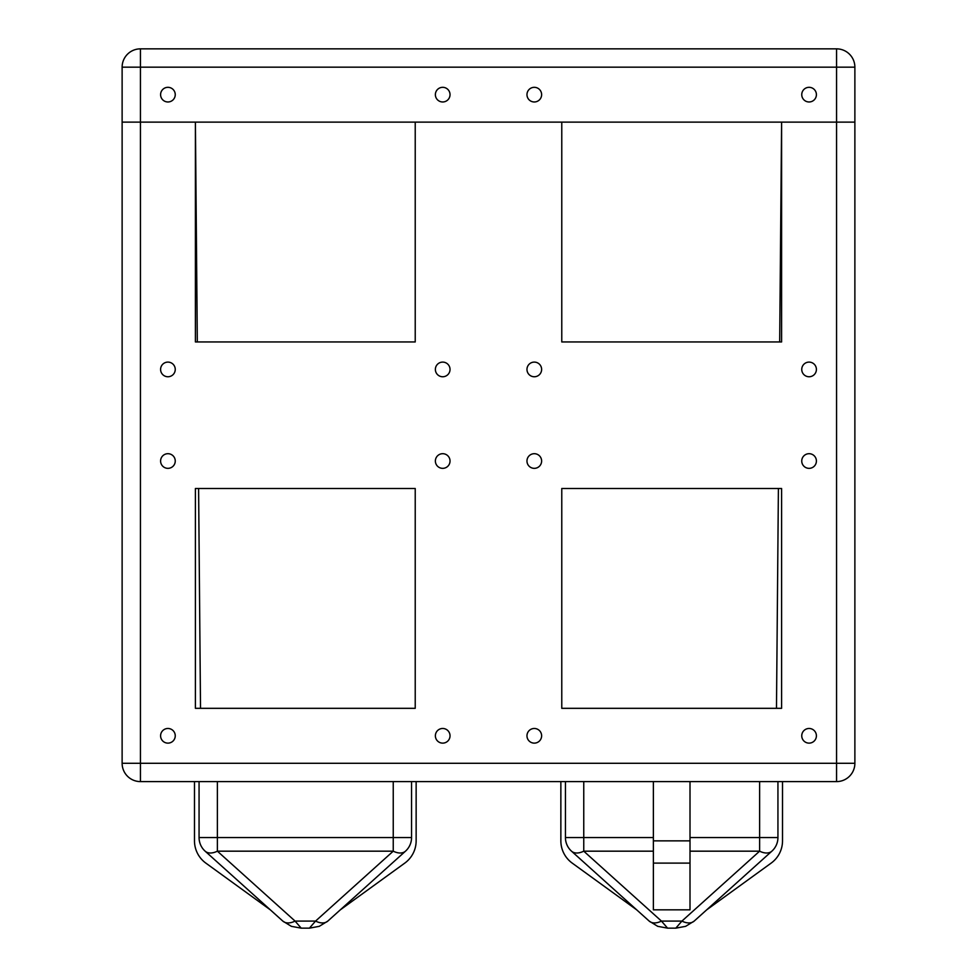 <?xml version="1.0" encoding="UTF-8"?>
<svg xmlns="http://www.w3.org/2000/svg" width="977" height="977" viewBox="0 0 977 977"><rect width="100%" height="100%" fill="white"/><g stroke="black" fill="none" stroke-linecap="round" stroke-linejoin="round"><path stroke-width="1.47" d="M781.6 122.125L781.6 341.95L561.775 341.95L779.683 341.95L781.6 122.125L854.875 122.125L836.556 122.125L836.556 67.169L140.444 67.169L140.444 48.85A18.319 18.319 0 0 0 122.125 67.169A18.319 18.319 0 0 1 140.444 48.85L836.556 48.85A18.319 18.319 0 0 1 854.875 67.169L854.875 763.281A18.319 18.319 0 0 1 836.556 781.6L140.444 781.6A18.319 18.319 0 0 1 122.125 763.281L122.125 67.169L140.444 67.169L140.444 122.125L122.125 122.125L140.444 122.125L140.444 763.281L836.556 763.281L836.556 122.125L140.444 122.125L195.4 122.125L195.4 341.95L415.225 341.95L197.317 341.95L195.4 122.125M450.031 94.647A7.327 7.327 0 0 1 442.703 101.974A7.327 7.327 0 0 1 435.376 94.647A7.327 7.327 0 0 1 442.703 87.319A7.327 7.327 0 0 1 450.031 94.647M816.406 94.647A7.327 7.327 0 0 1 809.078 101.974A7.327 7.327 0 0 1 801.751 94.647A7.327 7.327 0 0 1 809.078 87.319A7.327 7.327 0 0 1 816.406 94.647M541.624 94.647A7.327 7.327 0 0 1 534.297 101.974A7.327 7.327 0 0 1 526.969 94.647A7.327 7.327 0 0 1 534.297 87.319A7.327 7.327 0 0 1 541.624 94.647M175.249 94.647A7.327 7.327 0 0 1 167.922 101.974A7.327 7.327 0 0 1 160.594 94.647A7.327 7.327 0 0 1 167.922 87.319A7.327 7.327 0 0 1 175.249 94.647M776.483 708.325L561.775 708.325L561.775 488.5L778.4 488.5L776.483 708.325M175.249 369.428A7.327 7.327 0 0 1 167.922 376.756A7.327 7.327 0 0 1 160.594 369.428A7.327 7.327 0 0 1 167.922 362.101A7.327 7.327 0 0 1 175.249 369.428M175.249 461.022A7.327 7.327 0 0 1 167.922 468.349A7.327 7.327 0 0 1 160.594 461.022A7.327 7.327 0 0 1 167.922 453.694A7.327 7.327 0 0 1 175.249 461.022M450.031 735.803A7.327 7.327 0 0 1 442.703 743.131A7.327 7.327 0 0 1 435.376 735.803A7.327 7.327 0 0 1 442.703 728.476A7.327 7.327 0 0 1 450.031 735.803M541.624 369.428A7.327 7.327 0 0 1 534.297 376.756A7.327 7.327 0 0 1 526.969 369.428A7.327 7.327 0 0 1 534.297 362.101A7.327 7.327 0 0 1 541.624 369.428M541.624 461.022A7.327 7.327 0 0 1 534.297 468.349A7.327 7.327 0 0 1 526.969 461.022A7.327 7.327 0 0 1 534.297 453.694A7.327 7.327 0 0 1 541.624 461.022M816.406 735.803A7.327 7.327 0 0 1 809.078 743.131A7.327 7.327 0 0 1 801.751 735.803A7.327 7.327 0 0 1 809.078 728.476A7.327 7.327 0 0 1 816.406 735.803M561.775 341.95L561.775 122.125L415.225 122.125L415.225 341.95M195.4 708.325L195.4 488.5L415.225 488.5L415.225 708.325L195.4 708.325M561.775 708.325L561.775 488.5L781.6 488.5L781.6 708.325L561.775 708.325M541.624 735.803A7.327 7.327 0 0 1 534.297 743.131A7.327 7.327 0 0 1 526.969 735.803A7.327 7.327 0 0 1 534.297 728.476A7.327 7.327 0 0 1 541.624 735.803M816.406 461.022A7.327 7.327 0 0 1 809.078 468.349A7.327 7.327 0 0 1 801.751 461.022A7.327 7.327 0 0 1 809.078 453.694A7.327 7.327 0 0 1 816.406 461.022M816.406 369.428A7.327 7.327 0 0 1 809.078 376.756A7.327 7.327 0 0 1 801.751 369.428A7.327 7.327 0 0 1 809.078 362.101A7.327 7.327 0 0 1 816.406 369.428M175.249 735.803A7.327 7.327 0 0 1 167.922 743.131A7.327 7.327 0 0 1 160.594 735.803A7.327 7.327 0 0 1 167.922 728.476A7.327 7.327 0 0 1 175.249 735.803M450.031 461.022A7.327 7.327 0 0 1 442.703 468.349A7.327 7.327 0 0 1 435.376 461.022A7.327 7.327 0 0 1 442.703 453.694A7.327 7.327 0 0 1 450.031 461.022M450.031 369.428A7.327 7.327 0 0 1 442.703 376.756A7.327 7.327 0 0 1 435.376 369.428A7.327 7.327 0 0 1 442.703 362.101A7.327 7.327 0 0 1 450.031 369.428M270.299 909.831L205.842 863.106L270.299 909.831L282.817 921.091L291.354 926.33L301.197 928.15L291.354 926.33L282.817 921.091L291.354 926.33L301.197 928.15L309.428 928.15L301.197 928.15L291.354 926.33L282.817 921.091L205.133 851.175A18.319 18.319 0 0 1 199.064 837.558L199.064 781.6M777.936 781.6L777.936 837.558A18.319 18.319 0 0 1 771.867 851.175L694.183 921.091L685.646 926.33L675.803 928.15L667.572 928.15L675.803 928.15L685.646 926.33L694.183 921.091L685.646 926.33L675.803 928.15L667.572 928.15L657.729 926.33L667.572 928.15L657.729 926.33L649.192 921.091L657.729 926.33L667.572 928.15L657.729 926.33L649.192 921.091L657.729 926.33L667.572 928.15L661.453 921.091A18.319 10.93 132 0 1 649.192 921.091L571.508 851.175A18.319 18.319 0 0 1 565.439 837.558L565.439 781.6M415.225 708.325L200.517 708.325L198.6 488.5L415.225 488.5L415.225 708.325M782.516 781.6L782.516 840.855A27.478 27.478 0 0 1 771.158 863.106L706.701 909.831L694.183 921.091A18.319 10.93 -132 0 1 681.922 921.091L759.617 851.175L690.006 851.175M653.369 851.175L583.757 851.175L661.453 921.091L681.922 921.091L675.803 928.15L685.646 926.33L694.183 921.091L685.646 926.33L675.803 928.15L667.572 928.15L657.729 926.33L649.192 921.091L657.729 926.33L667.572 928.15M690.006 909.831L653.369 909.831L653.369 840.855L690.006 840.855L690.006 909.831M690.006 837.558L777.936 837.558A18.319 18.319 0 0 1 771.867 851.175A18.319 10.93 -132 0 1 759.617 851.175L759.617 781.6M771.867 851.175L694.183 921.091L685.646 926.33L675.876 928.15M583.757 781.6L583.757 851.175A18.319 10.93 132 0 1 571.508 851.175M411.561 781.6L411.561 837.558A18.319 18.319 0 0 1 405.492 851.175L327.808 921.091L319.271 926.33L309.428 928.15L319.271 926.33L327.808 921.091L340.326 909.831L327.808 921.091L319.271 926.33L309.428 928.15L319.271 926.33L327.808 921.091L319.271 926.33L309.428 928.15L301.197 928.15L291.354 926.33L301.197 928.15L295.078 921.091A18.319 10.93 132 0 1 282.817 921.091L291.354 926.33L282.817 921.091M309.501 928.15L319.271 926.33L309.428 928.15L319.271 926.33L309.428 928.15L319.271 926.33L327.808 921.091A18.319 10.93 -132 0 1 315.547 921.091L309.428 928.15L301.197 928.15L291.354 926.33L301.197 928.15M217.382 781.6L217.382 837.558L411.561 837.558A18.319 18.319 0 0 1 405.492 851.175A18.319 10.93 -132 0 1 393.243 851.175L217.382 851.175A18.319 10.93 132 0 1 205.133 851.175M560.859 781.6L560.859 840.855A27.478 27.478 0 0 0 572.217 863.106L636.674 909.831M416.141 781.6L416.141 840.855L416.141 781.6M653.369 781.6L653.369 840.855M690.006 781.6L690.006 840.855M194.484 781.6L194.484 840.855A27.478 27.478 0 0 0 205.842 863.106M340.326 909.831L404.783 863.106A27.478 27.478 0 0 0 416.141 840.855M836.556 48.85L836.556 67.169L854.875 67.169A18.319 18.319 0 0 0 836.556 48.85M565.439 837.558L653.369 837.558M199.064 837.558L217.382 837.558L217.382 851.175L295.078 921.091L315.547 921.091L393.243 851.175L393.243 781.6M690.006 863.106L653.369 863.106M854.875 763.281L836.556 763.281L836.556 781.6M140.444 781.6L140.444 763.281L122.125 763.281M675.803 928.15L685.646 926.33L675.803 928.15M309.428 928.15L319.271 926.33L309.428 928.15"/></g></svg>
